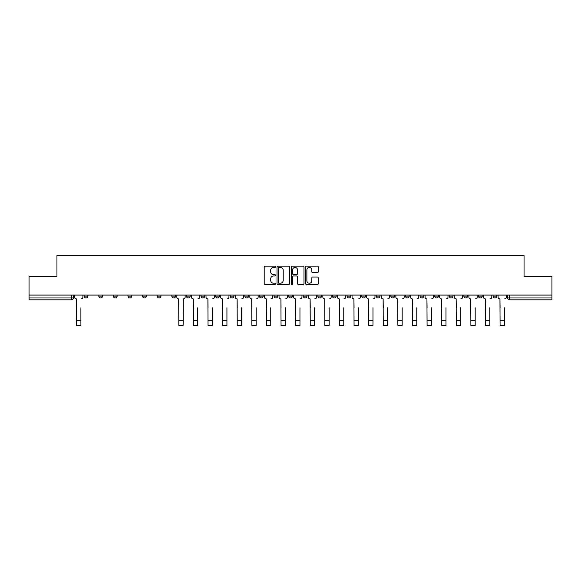 <?xml version="1.0" encoding="UTF-8"?>
<svg xmlns="http://www.w3.org/2000/svg" width="581" height="581" viewBox="0 0 581 581"><rect width="100%" height="100%" fill="white"/><g stroke="black" fill="none" stroke-linecap="round" stroke-linejoin="round"><path stroke-width="0.87" d="M275.525 266.766A0.646 0.646 0 0 0 274.878 266.127L265.118 266.127A0.922 0.922 0 0 0 264.195 267.042L264.195 283.579A0.922 0.922 0 0 0 265.118 284.501L274.878 284.501A0.646 0.646 0 0 0 275.525 283.855A0.646 0.646 0 0 0 274.878 283.216L273.615 283.216A2.941 2.941 0 0 1 270.673 280.274L270.673 278.895A2.941 2.941 0 0 1 273.615 275.953L274.878 275.953A0.646 0.646 0 0 0 275.525 275.314A0.646 0.646 0 0 0 274.878 274.668L273.615 274.668A2.941 2.941 0 0 1 270.673 271.726L270.673 270.354A2.941 2.941 0 0 1 273.615 267.413L274.878 267.413A0.646 0.646 0 0 0 275.525 266.766M478.468 295.061L478.468 296.092L482.208 296.092A1.874 1.874 0 0 1 480.342 297.966A1.874 1.874 0 0 1 478.468 296.092L478.468 295.061M463.863 295.061L463.863 296.092L467.611 296.092A1.874 1.874 0 0 1 465.737 297.966A1.874 1.874 0 0 1 463.863 296.092L463.863 295.061M376.248 295.061L376.248 296.092L379.989 296.092A1.874 1.874 0 0 1 378.115 297.966A1.874 1.874 0 0 1 376.248 296.092L376.248 295.061M361.643 295.061L361.643 296.092L365.384 296.092A1.874 1.874 0 0 1 363.517 297.966A1.874 1.874 0 0 1 361.643 296.092L361.643 295.061M347.039 295.061L347.039 296.092L350.786 296.092A1.874 1.874 0 0 1 348.912 297.966A1.874 1.874 0 0 1 347.039 296.092L347.039 295.061M317.836 295.061L317.836 296.092L321.576 296.092A1.874 1.874 0 0 1 319.703 297.966A1.874 1.874 0 0 1 317.836 296.092L317.836 295.061M288.626 296.092L288.626 295.061L288.626 296.092A1.874 1.874 0 0 0 290.5 297.966A1.874 1.874 0 0 1 288.626 296.092L292.374 296.092A1.874 1.874 0 0 1 290.5 297.966A1.874 1.874 0 0 0 292.374 296.092L292.374 295.061L292.374 296.092M274.021 296.092L274.021 295.061L274.021 296.092A1.874 1.874 0 0 0 275.895 297.966A1.874 1.874 0 0 1 274.021 296.092L277.769 296.092A1.874 1.874 0 0 1 275.895 297.966M259.424 296.092L259.424 295.061L259.424 296.092A1.874 1.874 0 0 0 261.297 297.966A1.874 1.874 0 0 1 259.424 296.092L263.164 296.092A1.874 1.874 0 0 1 261.297 297.966A1.874 1.874 0 0 0 263.164 296.092L263.164 295.061L263.164 296.092M244.819 295.061L244.819 296.092L248.566 296.092A1.874 1.874 0 0 1 246.693 297.966A1.874 1.874 0 0 1 244.819 296.092L244.819 295.061M230.214 295.061L230.214 296.092L233.961 296.092A1.874 1.874 0 0 1 232.088 297.966A1.874 1.874 0 0 1 230.214 296.092L230.214 295.061M215.616 295.061L215.616 296.092L219.357 296.092A1.874 1.874 0 0 1 217.483 297.966A1.874 1.874 0 0 1 215.616 296.092L215.616 295.061M201.011 296.092L201.011 295.061L201.011 296.092A1.874 1.874 0 0 0 202.885 297.966A1.874 1.874 0 0 1 201.011 296.092L204.752 296.092A1.874 1.874 0 0 1 202.885 297.966M171.802 296.092L171.802 295.061L171.802 296.092A1.874 1.874 0 0 0 173.675 297.966A1.874 1.874 0 0 1 171.802 296.092L175.549 296.092A1.874 1.874 0 0 1 173.675 297.966A1.874 1.874 0 0 0 175.549 296.092L175.549 295.061L175.549 296.092M157.204 296.092L157.204 295.061L157.204 296.092A1.874 1.874 0 0 0 159.071 297.966A1.874 1.874 0 0 1 157.204 296.092L160.944 296.092A1.874 1.874 0 0 1 159.071 297.966A1.874 1.874 0 0 0 160.944 296.092L160.944 295.061L160.944 296.092M142.599 296.092L142.599 295.061L142.599 296.092A1.874 1.874 0 0 0 144.473 297.966A1.874 1.874 0 0 1 142.599 296.092L146.339 296.092A1.874 1.874 0 0 1 144.473 297.966A1.874 1.874 0 0 0 146.339 296.092L146.339 295.061L146.339 296.092M127.994 296.092L127.994 295.061L127.994 296.092A1.874 1.874 0 0 0 129.868 297.966A1.874 1.874 0 0 1 127.994 296.092L131.742 296.092A1.874 1.874 0 0 1 129.868 297.966M113.389 296.092L113.389 295.061L113.389 296.092A1.874 1.874 0 0 0 115.263 297.966A1.874 1.874 0 0 1 113.389 296.092L117.137 296.092A1.874 1.874 0 0 1 115.263 297.966A1.874 1.874 0 0 0 117.137 296.092L117.137 295.061L117.137 296.092M98.792 296.092L98.792 295.061L98.792 296.092A1.874 1.874 0 0 0 100.658 297.966A1.874 1.874 0 0 1 98.792 296.092L102.532 296.092A1.874 1.874 0 0 1 100.658 297.966A1.874 1.874 0 0 0 102.532 296.092L102.532 295.061L102.532 296.092M317.349 272.598A0.922 0.922 0 0 0 318.272 271.683L318.272 267.042A0.922 0.922 0 0 0 317.349 266.127L306.514 266.127A0.922 0.922 0 0 0 305.591 267.042L305.591 283.579A0.922 0.922 0 0 0 306.514 284.501L317.349 284.501A0.922 0.922 0 0 0 318.272 283.579L318.272 277.979A0.922 0.922 0 0 0 317.349 277.057L312.716 277.057A0.922 0.922 0 0 0 311.794 277.979L311.794 280.754A2.455 2.455 0 0 1 309.339 283.216A2.455 2.455 0 0 1 306.877 280.754L306.877 269.867A2.455 2.455 0 0 1 309.339 267.413A2.455 2.455 0 0 1 311.794 269.867L311.794 271.683A0.922 0.922 0 0 0 312.716 272.598L317.349 272.598M29.05 295.061L29.05 276.433L56.945 276.433L56.945 255.56L524.055 255.56L524.055 276.433L551.95 276.433L551.95 295.061L29.05 295.061L29.05 297.966L73.329 297.966L73.329 295.061L73.329 297.966A1.874 1.874 0 0 1 71.456 299.84L29.05 299.84L29.05 297.966M289.694 267.042A0.922 0.922 0 0 0 288.779 266.127L277.936 266.127A0.922 0.922 0 0 0 277.014 267.042L277.014 283.579A0.922 0.922 0 0 0 277.936 284.501L288.779 284.501A0.922 0.922 0 0 0 289.694 283.579L289.694 267.042M292.221 266.127L303.064 266.127A0.922 0.922 0 0 1 303.986 267.042L303.986 283.579A0.922 0.922 0 0 1 303.064 284.501L298.423 284.501A0.922 0.922 0 0 1 297.508 283.579L297.508 276.876A0.922 0.922 0 0 0 296.586 275.953L293.507 275.953A0.922 0.922 0 0 0 292.592 276.876L292.592 283.855A0.646 0.646 0 0 1 291.945 284.501A0.646 0.646 0 0 1 291.306 283.855L291.306 267.042A0.922 0.922 0 0 1 292.221 266.127M507.671 295.061L507.671 297.966L551.95 297.966L551.95 299.84L509.544 299.84A1.874 1.874 0 0 1 507.671 297.966M551.95 295.061L551.95 297.966M496.813 295.061L496.813 296.092A1.874 1.874 0 0 1 494.939 297.966A1.874 1.874 0 0 1 493.073 296.092L496.813 296.092M493.073 295.061L493.073 296.092M482.208 295.061L482.208 296.092M467.611 295.061L467.611 296.092L467.611 295.061M453.006 295.061L453.006 296.092A1.874 1.874 0 0 1 451.132 297.966A1.874 1.874 0 0 1 449.258 296.092L453.006 296.092M449.258 295.061L449.258 296.092M438.401 295.061L438.401 296.092A1.874 1.874 0 0 1 436.527 297.966A1.874 1.874 0 0 1 434.661 296.092L438.401 296.092M434.661 295.061L434.661 296.092M423.796 295.061L423.796 296.092A1.874 1.874 0 0 1 421.929 297.966A1.874 1.874 0 0 1 420.056 296.092L423.796 296.092M420.056 295.061L420.056 296.092M409.198 295.061L409.198 296.092A1.874 1.874 0 0 1 407.325 297.966A1.874 1.874 0 0 1 405.451 296.092L409.198 296.092M405.451 295.061L405.451 296.092M394.593 295.061L394.593 296.092A1.874 1.874 0 0 1 392.72 297.966A1.874 1.874 0 0 1 390.846 296.092L394.593 296.092M390.846 295.061L390.846 296.092M379.989 295.061L379.989 296.092A1.874 1.874 0 0 1 378.115 297.966M365.384 295.061L365.384 296.092M350.786 296.092L350.786 295.061L350.786 296.092A1.874 1.874 0 0 1 348.912 297.966M336.181 295.061L336.181 296.092A1.874 1.874 0 0 1 334.307 297.966A1.874 1.874 0 0 1 332.434 296.092A1.874 1.874 0 0 0 334.307 297.966A1.874 1.874 0 0 0 336.181 296.092L332.434 296.092L332.434 295.061M321.576 296.092L321.576 295.061L321.576 296.092A1.874 1.874 0 0 1 319.703 297.966M306.979 295.061L306.979 296.092A1.874 1.874 0 0 1 305.105 297.966A1.874 1.874 0 0 1 303.231 296.092A1.874 1.874 0 0 0 305.105 297.966M303.231 295.061L303.231 296.092L306.979 296.092M277.769 295.061L277.769 296.092L277.769 295.061M248.566 296.092L248.566 295.061L248.566 296.092A1.874 1.874 0 0 1 246.693 297.966M233.961 296.092L233.961 295.061L233.961 296.092A1.874 1.874 0 0 1 232.088 297.966M219.357 296.092L219.357 295.061L219.357 296.092A1.874 1.874 0 0 1 217.483 297.966M204.752 295.061L204.752 296.092L204.752 295.061M190.154 296.092L190.154 295.061L190.154 296.092A1.874 1.874 0 0 1 188.28 297.966A1.874 1.874 0 0 1 186.407 296.092L190.154 296.092A1.874 1.874 0 0 1 188.28 297.966M186.407 295.061L186.407 296.092M131.742 295.061L131.742 296.092L131.742 295.061M87.927 295.061L87.927 296.092A1.874 1.874 0 0 1 86.061 297.966A1.874 1.874 0 0 1 84.187 296.092A1.874 1.874 0 0 0 86.061 297.966A1.874 1.874 0 0 0 87.927 296.092L87.927 295.061M84.187 295.061L84.187 296.092L87.927 296.092M71.456 295.061L71.456 299.84A1.874 1.874 0 0 0 73.329 297.966M278.945 267.413A0.646 0.646 0 0 0 278.299 268.052L278.299 282.569A0.646 0.646 0 0 0 278.945 283.216L280.274 283.216A2.941 2.941 0 0 0 283.216 280.274L283.216 270.354A2.941 2.941 0 0 0 280.274 267.413L278.945 267.413M297.508 269.911A2.455 2.455 0 0 0 295.046 267.456A2.455 2.455 0 0 0 292.592 269.911L292.592 273.753A0.922 0.922 0 0 0 293.507 274.668L296.586 274.668A0.922 0.922 0 0 0 297.508 273.753L297.508 269.911M74.593 297.029L74.593 295.061L74.593 297.029A1.874 1.874 0 0 0 76.46 298.903L76.605 307.792M76.46 298.903L76.605 325.44L80.912 325.44L80.912 307.792M82.923 297.029L82.923 295.061L82.923 297.029A1.874 1.874 0 0 1 81.049 298.903M80.912 325.44L76.605 325.44M191.418 297.029L191.418 295.061L191.418 297.029A1.874 1.874 0 0 0 193.284 298.903L193.429 307.792M193.284 298.903L193.429 325.44L197.736 325.44L197.736 307.792M199.748 297.029L199.748 295.061L199.748 297.029A1.874 1.874 0 0 1 197.874 298.903M206.015 297.029L206.015 295.061L206.015 297.029A1.874 1.874 0 0 0 207.889 298.903L208.027 307.792M207.889 298.903L208.027 325.44L212.334 325.44L212.334 307.792M214.353 297.029L214.353 295.061L214.353 297.029A1.874 1.874 0 0 1 212.479 298.903M220.62 297.029L220.62 295.061L220.62 297.029A1.874 1.874 0 0 0 222.494 298.903L222.632 307.792M222.494 298.903L222.632 325.44L226.939 325.44L226.939 307.792M228.95 297.029L228.95 295.061L228.95 297.029A1.874 1.874 0 0 1 227.077 298.903M235.225 297.029L235.225 295.061L235.225 297.029A1.874 1.874 0 0 0 237.099 298.903L237.237 307.792M237.099 298.903L237.237 325.44L241.543 325.44L241.543 307.792M243.555 297.029L243.555 295.061L243.555 297.029A1.874 1.874 0 0 1 241.681 298.903M249.83 297.029L249.83 295.061L249.83 297.029A1.874 1.874 0 0 0 251.696 298.903L251.842 307.792M251.696 298.903L251.842 325.44L256.148 325.44L256.148 307.792M258.16 297.029L258.16 295.061L258.16 297.029A1.874 1.874 0 0 1 256.286 298.903M264.428 297.029L264.428 295.061L264.428 297.029A1.874 1.874 0 0 0 266.301 298.903L266.439 307.792M266.301 298.903L266.439 325.44L270.746 325.44L270.746 307.792M272.758 297.029L272.758 295.061L272.758 297.029A1.874 1.874 0 0 1 270.891 298.903M279.033 297.029L279.033 295.061L279.033 297.029A1.874 1.874 0 0 0 280.906 298.903L281.044 307.792M280.906 298.903L281.044 325.44L285.351 325.44L285.351 307.792M287.363 297.029L287.363 295.061L287.363 297.029A1.874 1.874 0 0 1 285.489 298.903M293.637 297.029L293.637 295.061L293.637 297.029A1.874 1.874 0 0 0 295.511 298.903L295.649 307.792M295.511 298.903L295.649 325.44L299.956 325.44L299.956 307.792M301.967 297.029L301.967 295.061L301.967 297.029A1.874 1.874 0 0 1 300.094 298.903M308.242 297.029L308.242 295.061L308.242 297.029A1.874 1.874 0 0 0 310.109 298.903L310.254 307.792M310.109 298.903L310.254 325.44L314.561 325.44L314.561 307.792M316.572 297.029L316.572 295.061L316.572 297.029A1.874 1.874 0 0 1 314.699 298.903M322.84 297.029L322.84 295.061L322.84 297.029A1.874 1.874 0 0 0 324.714 298.903L324.852 307.792M324.714 298.903L324.852 325.44L329.158 325.44L329.158 307.792M331.17 297.029L331.17 295.061L331.17 297.029A1.874 1.874 0 0 1 329.304 298.903M337.445 297.029L337.445 295.061L337.445 297.029A1.874 1.874 0 0 0 339.319 298.903L339.457 307.792M339.319 298.903L339.457 325.44L343.763 325.44L343.763 307.792M345.775 297.029L345.775 295.061L345.775 297.029A1.874 1.874 0 0 1 343.901 298.903M352.05 297.029L352.05 295.061L352.05 297.029A1.874 1.874 0 0 0 353.923 298.903L354.061 307.792M353.923 298.903L354.061 325.44L358.368 325.44L358.368 307.792M360.38 297.029L360.38 295.061L360.38 297.029A1.874 1.874 0 0 1 358.506 298.903M366.647 297.029L366.647 295.061L366.647 297.029A1.874 1.874 0 0 0 368.521 298.903L368.666 307.792M368.521 298.903L368.666 325.44L372.973 325.44L372.973 307.792M374.985 297.029L374.985 295.061L374.985 297.029A1.874 1.874 0 0 1 373.111 298.903M381.252 297.029L381.252 295.061L381.252 297.029A1.874 1.874 0 0 0 383.126 298.903L383.264 307.792M383.126 298.903L383.264 325.44L387.571 325.44L387.571 307.792M389.582 297.029L389.582 295.061L389.582 297.029A1.874 1.874 0 0 1 387.716 298.903M178.825 325.44L183.131 325.44L178.825 325.44L178.687 298.903A1.874 1.874 0 0 1 176.813 297.029L176.813 295.061M185.143 295.061L185.143 297.029A1.874 1.874 0 0 1 183.269 298.903L183.131 325.44M197.736 325.44L193.429 325.44M212.334 325.44L208.027 325.44M226.939 325.44L222.632 325.44M241.543 325.44L237.237 325.44M256.148 325.44L251.842 325.44M270.746 325.44L266.439 325.44M285.351 325.44L281.044 325.44M299.956 325.44L295.649 325.44M314.561 325.44L310.254 325.44M329.158 325.44L324.852 325.44M343.763 325.44L339.457 325.44M358.368 325.44L354.061 325.44M372.973 325.44L368.666 325.44M387.571 325.44L383.264 325.44M395.857 297.029L395.857 295.061L395.857 297.029A1.874 1.874 0 0 0 397.731 298.903L397.869 307.792M397.731 298.903L397.869 325.44L402.175 325.44L402.175 307.792M404.187 297.029L404.187 295.061L404.187 297.029A1.874 1.874 0 0 1 402.313 298.903M402.175 325.44L397.869 325.44M410.462 297.029L410.462 295.061L410.462 297.029A1.874 1.874 0 0 0 412.336 298.903L412.474 307.792M412.336 298.903L412.474 325.44L416.78 325.44L416.78 307.792M418.792 297.029L418.792 295.061L418.792 297.029A1.874 1.874 0 0 1 416.918 298.903M416.78 325.44L412.474 325.44M425.06 297.029L425.06 295.061L425.06 297.029A1.874 1.874 0 0 0 426.933 298.903L427.079 307.792M426.933 298.903L427.079 325.44L431.378 325.44L431.378 307.792M433.397 297.029L433.397 295.061L433.397 297.029A1.874 1.874 0 0 1 431.523 298.903M431.378 325.44L427.079 325.44M439.664 297.029L439.664 295.061L439.664 297.029A1.874 1.874 0 0 0 441.538 298.903L441.676 307.792M441.538 298.903L441.676 325.44L445.983 325.44L445.983 307.792M447.995 297.029L447.995 295.061L447.995 297.029A1.874 1.874 0 0 1 446.128 298.903M445.983 325.44L441.676 325.44M454.269 297.029L454.269 295.061L454.269 297.029A1.874 1.874 0 0 0 456.143 298.903L456.281 307.792M456.143 298.903L456.281 325.44L460.588 325.44L460.588 307.792M462.599 297.029L462.599 295.061L462.599 297.029A1.874 1.874 0 0 1 460.726 298.903M460.588 325.44L456.281 325.44M468.874 297.029L468.874 295.061L468.874 297.029A1.874 1.874 0 0 0 470.741 298.903L470.886 307.792M470.741 298.903L470.886 325.44L475.193 325.44L475.193 307.792M477.204 297.029L477.204 295.061L477.204 297.029A1.874 1.874 0 0 1 475.331 298.903M475.193 325.44L470.886 325.44M483.472 297.029L483.472 295.061L483.472 297.029A1.874 1.874 0 0 0 485.346 298.903L485.491 307.792M485.346 298.903L485.491 325.44L489.79 325.44L489.79 307.792M491.809 297.029L491.809 295.061L491.809 297.029A1.874 1.874 0 0 1 489.936 298.903M489.79 325.44L485.491 325.44M498.077 297.029L498.077 295.061L498.077 297.029A1.874 1.874 0 0 0 499.95 298.903L500.088 307.792M499.95 298.903L500.088 325.44L504.395 325.44L504.395 307.792M506.407 297.029L506.407 295.061L506.407 297.029A1.874 1.874 0 0 1 504.54 298.903M504.395 325.44L500.088 325.44M509.544 295.061L509.544 299.84M80.912 320.712L76.605 320.712M183.131 320.712L178.825 320.712M197.736 320.712L193.429 320.712M212.334 320.712L208.027 320.712M226.939 320.712L222.632 320.712M241.543 320.712L237.237 320.712M256.148 320.712L251.842 320.712M270.746 320.712L266.439 320.712M285.351 320.712L281.044 320.712M299.956 320.712L295.649 320.712M314.561 320.712L310.254 320.712M329.158 320.712L324.852 320.712M343.763 320.712L339.457 320.712M358.368 320.712L354.061 320.712M372.973 320.712L368.666 320.712M387.571 320.712L383.264 320.712M402.175 320.712L397.869 320.712M416.78 320.712L412.474 320.712M431.378 320.712L427.079 320.712M445.983 320.712L441.676 320.712M460.588 320.712L456.281 320.712M475.193 320.712L470.886 320.712M489.79 320.712L485.491 320.712M504.395 320.712L500.088 320.712"/></g></svg>
